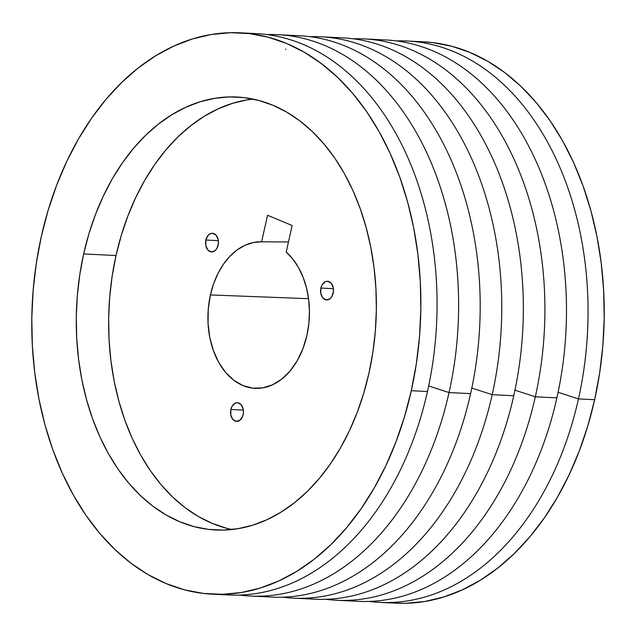 <?xml version="1.0" encoding="UTF-8"?>
<svg xmlns="http://www.w3.org/2000/svg" width="636" height="636" viewBox="0 0 636 636"><rect width="100%" height="100%" fill="white"/><g stroke="black" fill="none" stroke-linecap="round" stroke-linejoin="round"><path stroke-width="0.95" d="M218.148 245.178A9.341 6.463 92.8 0 1 211.542 251.943A9.341 6.463 92.8 0 1 205.849 240.042L218.371 240.654L205.849 240.042L208.004 235.487L210.254 233.722L212.766 233.301L216.208 235.296L218.228 239.756L218.426 243.373L216.916 248.414L214.928 250.775L211.232 251.912L207.797 249.924L205.77 245.464L205.849 240.042A9.341 6.463 92.8 0 1 212.456 233.277A9.341 6.463 92.8 0 1 218.148 245.178M243.159 414.608A9.341 6.463 92.8 0 1 236.552 421.374A9.341 6.463 92.8 0 1 230.86 409.473L243.381 410.085L230.86 409.473L232.092 406.237L235.264 403.152L237.777 402.731L241.219 404.727L243.238 409.187L243.429 412.804L242.65 416.31L239.939 420.205L236.242 421.342L232.8 419.355L230.781 414.895L230.86 409.473A9.341 6.463 92.8 0 1 237.466 402.707A9.341 6.463 92.8 0 1 243.159 414.608M333.177 293.196A9.341 6.463 92.8 0 1 326.57 299.954A9.341 6.463 92.8 0 1 320.878 288.06L333.399 288.672L320.878 288.06L322.118 284.817L325.282 281.732L327.794 281.319L331.237 283.314L333.256 287.774L333.455 291.391L331.944 296.432L329.957 298.785L326.26 299.93L322.818 297.934L320.798 293.482L320.878 288.06A9.341 6.463 92.8 0 1 327.484 281.295A9.341 6.463 92.8 0 1 333.177 293.196M226.337 528.182L212.13 523.348L198.368 516.512L185.187 507.735L172.722 497.098L161.075 484.712L150.374 470.688L140.715 455.169L132.193 438.299L124.887 420.245L118.868 401.173L114.202 381.282L110.918 360.747L109.066 339.767L108.645 318.557L109.678 297.314L112.143 276.239L116.022 255.537A216.741 149.865 -87.2 0 1 253.056 99.081L247.094 99.9L232.482 103.35L218.124 108.843L204.164 116.324L190.721 125.721L177.937 136.939L165.924 149.873L154.81 164.398L144.69 180.378L135.675 197.653L127.844 216.057L121.269 235.415L116.022 255.537L83.666 253.955A216.741 149.865 92.8 0 1 236.934 97.022A216.741 149.865 92.8 0 1 368.983 373.054L372.863 352.36L375.327 331.284L376.353 310.034L375.94 288.824L374.079 267.851L370.804 247.317L366.129 227.418L360.119 208.354L352.813 190.299L344.291 173.429L334.631 157.911L323.923 143.887L312.284 131.501L299.81 120.864L286.637 112.087L272.876 105.242L258.669 100.409L244.145 97.626L229.461 96.926L214.737 98.31L200.125 101.768L185.768 107.261L171.807 114.742L158.364 124.131L145.58 135.357L133.568 148.291L122.454 162.816L112.334 178.788L103.318 196.063L95.487 214.467L88.913 233.825L83.666 253.955L79.786 274.657L77.322 295.724L76.288 316.974L76.71 338.185L78.562 359.157L81.845 379.692L86.512 399.591L92.53 418.655L99.836 436.709L108.359 453.579L118.018 469.098L128.718 483.122L140.365 495.508L152.831 506.145L166.012 514.922L179.773 521.766L193.98 526.6L208.497 529.383L223.188 530.082L237.912 528.699L252.516 525.249L266.874 519.755L280.842 512.274L294.285 502.877L307.069 491.66L319.081 478.725L330.195 464.201L340.308 448.221L349.331 430.946L357.162 412.541L363.736 393.183L368.983 373.054A216.741 149.865 92.8 0 1 215.707 529.987A216.741 149.865 92.8 0 1 83.666 253.955L116.022 255.537A216.741 149.865 -87.2 0 0 231.949 529.51M306.95 335.244A73.331 50.705 92.8 0 1 253.573 388.23A73.331 50.705 92.8 0 1 210.413 294.945L308.555 298.689L210.413 294.945A73.331 50.705 92.8 0 1 260.752 241.807A73.331 50.705 92.8 0 1 261.611 241.815L288.466 241.982L261.611 241.815L267.549 215.254L292.147 225.518L286.208 252.087A73.331 50.705 92.8 0 1 306.95 335.244L302.951 348.6L297.25 360.676L290.064 370.995L281.676 379.167L272.399 384.875L262.596 387.904L252.651 388.135L242.928 385.559L233.817 380.272L225.653 372.481L218.768 362.488L213.41 350.667L209.793 337.485L208.059 323.446L208.266 309.08L210.413 294.945L213.632 283.696L218.069 273.297L223.594 264.02L230.057 256.117L237.3 249.805L245.114 245.242L253.287 242.555L261.611 241.815L267.549 215.254L292.147 225.518L286.208 252.087L292.806 259.051L298.491 267.525L303.11 277.272L306.528 288.036L308.659 299.532L309.446 311.441L308.873 323.454L306.95 335.244M395.679 603.167L405.609 603.302L424.697 601.505L443.642 597.029L462.253 589.906L480.363 580.207L497.789 568.028L514.365 553.479L529.939 536.705L544.352 517.879L557.47 497.161L569.156 474.766L579.317 450.9L587.839 425.802L594.644 399.702L578.466 398.915A281.017 194.314 92.8 0 1 379.74 602.379A281.017 194.314 92.8 0 1 368.975 601.418A281.017 194.314 -87.2 0 0 578.466 398.915L558.098 392.293L578.466 398.915L594.644 399.702A281.017 194.314 -87.2 0 0 423.441 41.817L407.263 41.022A281.017 194.314 92.8 0 1 578.466 398.915A281.017 194.314 -87.2 0 0 396.451 40.927A281.017 194.314 92.8 0 1 407.263 41.022M374.882 39.869A281.017 194.314 92.8 0 1 556.898 397.858A281.017 194.314 -87.2 0 0 385.686 39.965L364.118 38.907A281.017 194.314 92.8 0 1 535.321 396.8L556.898 397.858L535.321 396.8A281.017 194.314 -87.2 0 0 353.314 38.812A281.017 194.314 92.8 0 1 364.118 38.907M514.953 390.178L535.321 396.8L514.953 390.178M331.738 37.755A281.017 194.314 92.8 0 1 513.753 395.743A281.017 194.314 -87.2 0 0 342.55 37.85L320.973 36.793A281.017 194.314 92.8 0 1 492.185 394.686L513.753 395.743L492.185 394.686A281.017 194.314 -87.2 0 0 310.169 36.697A281.017 194.314 92.8 0 1 320.973 36.793M471.809 388.063L492.185 394.686L471.809 388.063M288.601 35.64A281.017 194.314 92.8 0 1 470.608 393.628A281.017 194.314 -87.2 0 0 299.405 35.735L277.837 34.678A281.017 194.314 92.8 0 1 449.04 392.571L470.608 393.628L449.04 392.571A281.017 194.314 -87.2 0 0 267.025 34.583A281.017 194.314 92.8 0 1 277.837 34.678M428.672 385.949L449.04 392.571L428.672 385.949M248.159 33.47A281.017 194.314 92.8 0 1 427.472 391.506A281.017 194.314 -87.2 0 0 256.26 33.621L240.082 32.826A281.017 194.314 92.8 0 1 411.293 390.719L427.472 391.506L411.293 390.719L404.48 416.811L395.958 441.909L385.806 465.775L374.111 488.17L361.002 508.887L346.588 527.721L331.014 544.488L314.438 559.036L297.012 571.215L278.902 580.914L260.283 588.038L241.346 592.521L222.258 594.31L203.21 593.396L184.384 589.795L165.964 583.522L148.124 574.658L131.04 563.273L114.87 549.48L99.78 533.421L85.9 515.24L73.379 495.118L62.328 473.248L52.852 449.843L45.053 425.118L38.995 399.321L34.742 372.696L32.341 345.499L31.8 318L33.136 290.453L36.332 263.129L41.356 236.298A281.017 194.314 92.8 0 1 240.082 32.826M41.356 236.298L48.161 210.198L56.684 185.1L66.844 161.234L78.53 138.839L91.648 118.121L106.061 99.296L121.635 82.521L138.211 67.972L155.637 55.793L173.747 46.094L192.358 38.971L211.303 34.495L230.391 32.698L249.431 33.613L268.257 37.222L286.677 43.487L304.517 52.351L321.601 63.735L337.772 77.528L352.869 93.587L366.741 111.769L379.271 131.891L390.321 153.761L399.79 177.166L407.597 201.89L413.646 227.688L417.9 254.313L420.309 281.51L420.849 309.009L419.514 336.555L416.318 363.879L411.293 390.719A281.017 194.314 92.8 0 1 212.559 594.183A281.017 194.314 92.8 0 1 41.356 236.298M379.74 602.379L395.918 603.174A281.017 194.314 -87.2 0 0 594.644 399.702L599.668 372.871L602.864 345.547L604.2 318L603.659 290.501L601.259 263.304L597.005 236.679L590.947 210.882L583.148 186.157L573.672 162.752L562.622 140.882L550.1 120.761L536.22 102.579L521.13 86.52L504.96 72.727L487.876 61.342L470.036 52.478L451.616 46.205L432.79 42.604L423.202 41.801M212.559 594.183L228.737 594.978A281.017 194.314 -87.2 0 0 427.472 391.506A281.017 194.314 92.8 0 1 220.66 594.334M239.549 595.073A281.017 194.314 -87.2 0 0 449.04 392.571A281.017 194.314 92.8 0 1 250.314 596.035A281.017 194.314 92.8 0 1 239.549 595.073M250.314 596.035L271.882 597.093A281.017 194.314 -87.2 0 0 470.608 393.628A281.017 194.314 92.8 0 1 261.118 596.131M282.686 597.188A281.017 194.314 -87.2 0 0 492.185 394.686A281.017 194.314 92.8 0 1 293.45 598.15A281.017 194.314 92.8 0 1 282.686 597.188M293.45 598.15L315.027 599.207A281.017 194.314 -87.2 0 0 513.753 395.743A281.017 194.314 92.8 0 1 304.262 598.245M325.831 599.303A281.017 194.314 -87.2 0 0 535.321 396.8A281.017 194.314 92.8 0 1 336.595 600.265A281.017 194.314 92.8 0 1 325.831 599.303M336.595 600.265L358.163 601.322A281.017 194.314 -87.2 0 0 556.898 397.858A281.017 194.314 92.8 0 1 347.399 600.36M285.461 49.195L285.882 49.242"/></g></svg>
